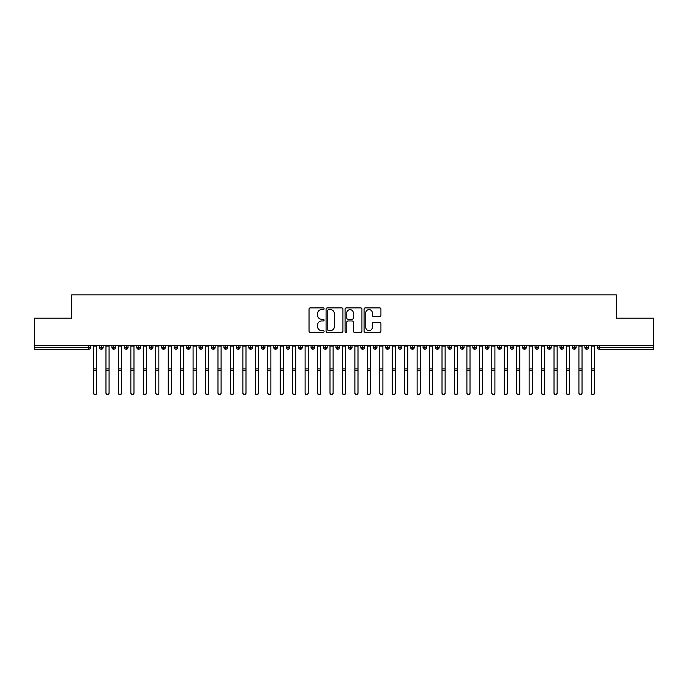 <?xml version="1.0" encoding="UTF-8"?>
<svg xmlns="http://www.w3.org/2000/svg" width="688" height="688" viewBox="0 0 688 688"><rect width="100%" height="100%" fill="white"/><g stroke="black" fill="none" stroke-linecap="round" stroke-linejoin="round"><path stroke-width="1.03" d="M324.082 308.757A0.851 0.851 0 0 0 323.231 307.897L310.254 307.897A1.221 1.221 0 0 0 309.032 309.127L309.032 331.117A1.221 1.221 0 0 0 310.254 332.338L323.231 332.338A0.851 0.851 0 0 0 324.082 331.478A0.851 0.851 0 0 0 323.231 330.627L321.554 330.627A3.913 3.913 0 0 1 317.641 326.714L317.641 324.882A3.913 3.913 0 0 1 321.554 320.969L323.231 320.969A0.851 0.851 0 0 0 324.082 320.118A0.851 0.851 0 0 0 323.231 319.266L321.554 319.266A3.913 3.913 0 0 1 317.641 315.353L317.641 313.522A3.913 3.913 0 0 1 321.554 309.609L323.231 309.609A0.851 0.851 0 0 0 324.082 308.757M379.707 316.514A1.221 1.221 0 0 0 380.928 315.293L380.928 309.127A1.221 1.221 0 0 0 379.707 307.897L365.285 307.897A1.221 1.221 0 0 0 364.064 309.127L364.064 331.117A1.221 1.221 0 0 0 365.285 332.338L379.707 332.338A1.221 1.221 0 0 0 380.928 331.117L380.928 323.661A1.221 1.221 0 0 0 379.707 322.44L373.532 322.44A1.221 1.221 0 0 0 372.311 323.661L372.311 327.359A3.268 3.268 0 0 1 369.043 330.627A3.268 3.268 0 0 1 365.775 327.359L365.775 312.877A3.268 3.268 0 0 1 369.043 309.609A3.268 3.268 0 0 1 372.311 312.877L372.311 315.293A1.221 1.221 0 0 0 373.532 316.514L379.707 316.514M34.4 345.385L653.6 345.385L653.6 318.123L616.259 318.123L616.259 294.851L71.741 294.851L71.741 318.123L34.4 318.123L34.4 347.371L88.821 347.371L88.821 345.385M342.934 309.127A1.221 1.221 0 0 0 341.712 307.897L327.29 307.897A1.221 1.221 0 0 0 326.069 309.127L326.069 331.117A1.221 1.221 0 0 0 327.29 332.338L341.712 332.338A1.221 1.221 0 0 0 342.934 331.117L342.934 309.127M346.288 307.897L360.71 307.897A1.221 1.221 0 0 1 361.931 309.127L361.931 331.117A1.221 1.221 0 0 1 360.71 332.338L354.535 332.338A1.221 1.221 0 0 1 353.314 331.117L353.314 322.199A1.221 1.221 0 0 0 352.093 320.969L347.999 320.969A1.221 1.221 0 0 0 346.778 322.199L346.778 331.478A0.851 0.851 0 0 1 345.926 332.338A0.851 0.851 0 0 1 345.066 331.478L345.066 309.127A1.221 1.221 0 0 1 346.288 307.897M90.687 347.371L88.821 347.371L88.821 349.246A1.866 1.866 0 0 0 90.687 347.371L90.687 345.385L90.687 347.371A1.866 1.866 0 0 1 88.821 349.246L34.4 349.246L34.4 347.371M653.6 345.385L653.6 349.246L599.179 349.246A1.866 1.866 0 0 1 597.313 347.371L597.313 345.385M101.334 345.385L101.334 347.371L99.459 347.371L99.459 345.385L99.459 347.371A1.866 1.866 0 0 0 101.334 349.246A1.866 1.866 0 0 0 103.131 347.38L103.131 347.38A1.866 1.866 0 0 1 101.334 349.246A1.866 1.866 0 0 1 99.459 347.371A1.866 1.866 0 0 0 101.334 349.246L101.334 347.371L103.131 347.371L103.131 345.385M113.778 345.385L113.778 347.371L111.912 347.371L111.912 345.385L111.912 347.371A1.866 1.866 0 0 0 113.778 349.246A1.866 1.866 0 0 0 115.584 347.38L115.584 347.38A1.866 1.866 0 0 1 113.778 349.246A1.866 1.866 0 0 1 111.912 347.371A1.866 1.866 0 0 0 113.778 349.246L113.778 347.371L115.584 347.371L115.584 345.385M126.222 345.385L126.222 347.371L124.356 347.371L124.356 345.385L124.356 347.371A1.866 1.866 0 0 0 126.222 349.246A1.866 1.866 0 0 0 128.028 347.38L128.028 347.38A1.866 1.866 0 0 1 126.222 349.246A1.866 1.866 0 0 1 124.356 347.371A1.866 1.866 0 0 0 126.222 349.246L126.222 347.371L128.028 347.371L128.028 345.385M138.666 345.385L138.666 347.371L136.8 347.371L136.8 345.385L136.8 347.371A1.866 1.866 0 0 0 138.666 349.246A1.866 1.866 0 0 0 140.472 347.38L140.472 347.38A1.866 1.866 0 0 1 138.666 349.246A1.866 1.866 0 0 1 136.8 347.371A1.866 1.866 0 0 0 138.666 349.246L138.666 347.371L140.472 347.371L140.472 345.385M151.111 345.385L151.111 347.371L149.244 347.371L149.244 345.385L149.244 347.371A1.866 1.866 0 0 0 151.111 349.246A1.866 1.866 0 0 0 152.917 347.38L152.917 347.38A1.866 1.866 0 0 1 151.111 349.246A1.866 1.866 0 0 1 149.244 347.371A1.866 1.866 0 0 0 151.111 349.246L151.111 347.371L152.917 347.371L152.917 345.385M163.563 349.246A1.866 1.866 0 0 1 161.697 347.371L161.697 345.385L161.697 347.371A1.866 1.866 0 0 0 163.563 349.246A1.866 1.866 0 0 0 165.369 347.38L165.369 347.38A1.866 1.866 0 0 1 163.563 349.246L163.563 347.371L165.369 347.371L165.369 345.385M176.008 345.385L176.008 349.246A1.866 1.866 0 0 1 174.141 347.371L174.141 345.385L174.141 347.371A1.866 1.866 0 0 0 176.008 349.246A1.866 1.866 0 0 0 177.814 347.38L177.814 345.385M188.452 345.385L188.452 349.246A1.866 1.866 0 0 1 186.586 347.371L186.586 345.385L186.586 347.371A1.866 1.866 0 0 0 188.452 349.246A1.866 1.866 0 0 0 190.258 347.38L190.258 345.385M200.896 345.385L200.896 347.371L199.03 347.371L199.03 345.385L199.03 347.371A1.866 1.866 0 0 0 200.896 349.246A1.866 1.866 0 0 0 202.702 347.38L202.702 347.38A1.866 1.866 0 0 1 200.896 349.246A1.866 1.866 0 0 1 199.03 347.371A1.866 1.866 0 0 0 200.896 349.246L200.896 347.371L202.702 347.371L202.702 345.385M213.349 345.385L213.349 347.371L211.483 347.371L211.483 345.385L211.483 347.371A1.866 1.866 0 0 0 213.349 349.246A1.866 1.866 0 0 0 215.146 347.38L215.146 347.38A1.866 1.866 0 0 1 213.349 349.246A1.866 1.866 0 0 1 211.483 347.371A1.866 1.866 0 0 0 213.349 349.246L213.349 347.371L215.146 347.371L215.146 345.385M225.793 345.385L225.793 347.371L223.927 347.371L223.927 345.385L223.927 347.371A1.866 1.866 0 0 0 225.793 349.246A1.866 1.866 0 0 0 227.599 347.38L227.599 347.38A1.866 1.866 0 0 1 225.793 349.246A1.866 1.866 0 0 1 223.927 347.371A1.866 1.866 0 0 0 225.793 349.246L225.793 347.371L227.599 347.371L227.599 345.385M238.237 345.385L238.237 347.371L236.371 347.371L236.371 345.385L236.371 347.371A1.866 1.866 0 0 0 238.237 349.246A1.866 1.866 0 0 0 240.043 347.38L240.043 347.38A1.866 1.866 0 0 1 238.237 349.246A1.866 1.866 0 0 1 236.371 347.371A1.866 1.866 0 0 0 238.237 349.246L238.237 347.371L240.043 347.371L240.043 345.385M250.681 345.385L250.681 349.246A1.866 1.866 0 0 1 248.815 347.371A1.866 1.866 0 0 0 250.681 349.246A1.866 1.866 0 0 1 248.815 347.371L248.815 345.385M252.487 345.385L252.487 347.38A1.866 1.866 0 0 1 250.681 349.246A1.866 1.866 0 0 0 252.487 347.38M263.134 349.246A1.866 1.866 0 0 1 261.259 347.371L261.259 345.385L261.259 347.371A1.866 1.866 0 0 0 263.134 349.246A1.866 1.866 0 0 0 264.932 347.38L264.932 347.38A1.866 1.866 0 0 1 263.134 349.246L263.134 347.371L264.932 347.371L264.932 345.385L264.932 347.371M275.578 345.385L275.578 349.246A1.866 1.866 0 0 1 273.712 347.371L273.712 345.385L273.712 347.371A1.866 1.866 0 0 0 275.578 349.246A1.866 1.866 0 0 0 277.384 347.38L277.384 345.385M288.023 345.385L288.023 349.246A1.866 1.866 0 0 1 286.156 347.371L286.156 345.385L286.156 347.371A1.866 1.866 0 0 0 288.023 349.246A1.866 1.866 0 0 0 289.829 347.38L289.829 345.385M300.467 345.385L300.467 347.371L298.601 347.371A1.866 1.866 0 0 0 300.467 349.246A1.866 1.866 0 0 1 298.601 347.371L298.601 345.385L298.601 347.371A1.866 1.866 0 0 0 300.467 349.246A1.866 1.866 0 0 0 302.273 347.38L302.273 345.385L302.273 347.371L300.467 347.371L300.467 349.246A1.866 1.866 0 0 0 302.273 347.38M312.92 349.246A1.866 1.866 0 0 1 311.045 347.371L311.045 345.385L311.045 347.371A1.866 1.866 0 0 0 312.92 349.246A1.866 1.866 0 0 0 314.717 347.38L314.717 347.38A1.866 1.866 0 0 1 312.92 349.246L312.92 347.371L314.717 347.371L314.717 345.385M325.364 345.385L325.364 347.371L323.498 347.371L323.498 345.385L323.498 347.371A1.866 1.866 0 0 0 325.364 349.246A1.866 1.866 0 0 0 327.17 347.38L327.17 347.38A1.866 1.866 0 0 1 325.364 349.246A1.866 1.866 0 0 1 323.498 347.371A1.866 1.866 0 0 0 325.364 349.246L325.364 347.371L327.17 347.371L327.17 345.385M337.808 349.246A1.866 1.866 0 0 1 335.942 347.371L335.942 345.385L335.942 347.371A1.866 1.866 0 0 0 337.808 349.246A1.866 1.866 0 0 0 339.614 347.38L339.614 347.38A1.866 1.866 0 0 1 337.808 349.246L337.808 347.371L339.614 347.371L339.614 345.385M350.252 345.385L350.252 349.246A1.866 1.866 0 0 1 348.386 347.371L348.386 345.385M352.058 345.385L352.058 347.38L348.386 347.371A1.866 1.866 0 0 0 350.252 349.246A1.866 1.866 0 0 0 352.058 347.38A1.866 1.866 0 0 1 350.252 349.246M362.696 349.246A1.866 1.866 0 0 1 360.83 347.371L360.83 345.385L360.83 347.371A1.866 1.866 0 0 0 362.696 349.246A1.866 1.866 0 0 0 364.502 347.38L364.502 347.38A1.866 1.866 0 0 1 362.696 349.246L362.696 347.371L364.502 347.371L364.502 345.385M375.149 345.385L375.149 349.246A1.866 1.866 0 0 1 373.283 347.371L373.283 345.385M376.955 345.385L376.955 347.38L373.283 347.371A1.866 1.866 0 0 0 375.149 349.246A1.866 1.866 0 0 0 376.955 347.38A1.866 1.866 0 0 1 375.149 349.246M387.593 345.385L387.593 349.246A1.866 1.866 0 0 1 385.727 347.371L385.727 345.385M389.399 345.385L389.399 347.38L385.727 347.371A1.866 1.866 0 0 0 387.593 349.246A1.866 1.866 0 0 0 389.399 347.38A1.866 1.866 0 0 1 387.593 349.246M400.038 345.385L400.038 349.246A1.866 1.866 0 0 1 398.171 347.371A1.866 1.866 0 0 0 400.038 349.246A1.866 1.866 0 0 1 398.171 347.371L398.171 345.385M401.844 345.385L401.844 347.38L401.844 345.385M412.482 345.385L412.482 349.246A1.866 1.866 0 0 1 410.616 347.371L410.616 345.385M414.288 345.385L414.288 347.38L410.616 347.371A1.866 1.866 0 0 0 412.482 349.246A1.866 1.866 0 0 0 414.288 347.38A1.866 1.866 0 0 1 412.482 349.246M424.935 345.385L424.935 349.246A1.866 1.866 0 0 1 423.068 347.371L423.068 345.385M426.741 345.385L426.741 347.38L423.068 347.371A1.866 1.866 0 0 0 424.935 349.246A1.866 1.866 0 0 0 426.741 347.38A1.866 1.866 0 0 1 424.935 349.246M437.379 345.385L437.379 349.246A1.866 1.866 0 0 1 435.513 347.371L435.513 345.385M439.185 345.385L439.185 347.38L435.513 347.371A1.866 1.866 0 0 0 437.379 349.246A1.866 1.866 0 0 0 439.185 347.38A1.866 1.866 0 0 1 437.379 349.246M449.823 345.385L449.823 349.246A1.866 1.866 0 0 1 447.957 347.371L447.957 345.385M451.629 345.385L451.629 347.38L447.957 347.371A1.866 1.866 0 0 0 449.823 349.246A1.866 1.866 0 0 0 451.629 347.38A1.866 1.866 0 0 1 449.823 349.246M462.267 345.385L462.267 349.246A1.866 1.866 0 0 1 460.401 347.371L460.401 345.385M464.073 345.385L464.073 347.38L464.073 345.385M474.72 345.385L474.72 349.246A1.866 1.866 0 0 1 472.854 347.371L472.854 345.385M476.517 345.385L476.517 347.38L472.854 347.371A1.866 1.866 0 0 0 474.72 349.246A1.866 1.866 0 0 0 476.517 347.38A1.866 1.866 0 0 1 474.72 349.246M487.164 349.246A1.866 1.866 0 0 1 485.298 347.371L485.298 345.385L485.298 347.371A1.866 1.866 0 0 0 487.164 349.246A1.866 1.866 0 0 0 488.97 347.38L488.97 347.38A1.866 1.866 0 0 1 487.164 349.246L487.164 347.371L488.97 347.371L488.97 345.385M499.608 345.385L499.608 349.246A1.866 1.866 0 0 1 497.742 347.371L497.742 345.385M501.414 345.385L501.414 347.38L501.414 345.385M512.053 345.385L512.053 349.246A1.866 1.866 0 0 1 510.186 347.371A1.866 1.866 0 0 0 512.053 349.246A1.866 1.866 0 0 1 510.186 347.371L510.186 345.385M513.859 345.385L513.859 347.38L513.859 345.385M524.505 345.385L524.505 347.371L522.631 347.371L522.631 345.385L522.631 347.371A1.866 1.866 0 0 0 524.505 349.246A1.866 1.866 0 0 0 526.303 347.38L526.303 347.38A1.866 1.866 0 0 1 524.505 349.246A1.866 1.866 0 0 1 522.631 347.371A1.866 1.866 0 0 0 524.505 349.246L524.505 347.371L526.303 347.371L526.303 345.385M536.95 345.385L536.95 349.246A1.866 1.866 0 0 1 535.083 347.371A1.866 1.866 0 0 0 536.95 349.246A1.866 1.866 0 0 1 535.083 347.371L535.083 345.385M538.756 345.385L538.756 347.38A1.866 1.866 0 0 1 536.95 349.246A1.866 1.866 0 0 0 538.756 347.38M549.394 349.246A1.866 1.866 0 0 1 547.528 347.371L547.528 345.385L547.528 347.371A1.866 1.866 0 0 0 549.394 349.246A1.866 1.866 0 0 0 551.2 347.38L551.2 347.38A1.866 1.866 0 0 1 549.394 349.246L549.394 347.371L551.2 347.371L551.2 345.385M561.838 345.385L561.838 349.246A1.866 1.866 0 0 1 559.972 347.371L559.972 345.385M563.644 345.385L563.644 347.38L563.644 345.385M574.282 345.385L574.282 349.246A1.866 1.866 0 0 1 572.416 347.371A1.866 1.866 0 0 0 574.282 349.246A1.866 1.866 0 0 1 572.416 347.371L572.416 345.385M576.088 345.385L576.088 347.38L576.088 345.385M586.735 345.385L586.735 349.246A1.866 1.866 0 0 1 584.869 347.371L584.869 345.385M588.541 345.385L588.541 347.38L588.541 345.385M163.563 345.385L163.563 347.371L161.697 347.371M263.134 345.385L263.134 347.371L261.259 347.371M312.92 345.385L312.92 347.371L311.045 347.371M337.808 345.385L337.808 347.371L335.942 347.371M362.696 345.385L362.696 347.371L360.83 347.371M400.038 349.246A1.866 1.866 0 0 0 401.844 347.38A1.866 1.866 0 0 1 400.038 349.246M462.267 349.246A1.866 1.866 0 0 0 464.073 347.38A1.866 1.866 0 0 1 462.267 349.246A1.866 1.866 0 0 1 460.401 347.371L464.073 347.371M487.164 345.385L487.164 347.371L485.298 347.371M499.608 349.246A1.866 1.866 0 0 0 501.414 347.38A1.866 1.866 0 0 1 499.608 349.246A1.866 1.866 0 0 1 497.742 347.371L501.414 347.371M512.053 349.246A1.866 1.866 0 0 0 513.859 347.38A1.866 1.866 0 0 1 512.053 349.246M549.394 345.385L549.394 347.371L547.528 347.371M561.838 349.246A1.866 1.866 0 0 0 563.644 347.38A1.866 1.866 0 0 1 561.838 349.246A1.866 1.866 0 0 1 559.972 347.371L563.644 347.371M574.282 349.246A1.866 1.866 0 0 0 576.088 347.38A1.866 1.866 0 0 1 574.282 349.246M586.735 349.246A1.866 1.866 0 0 0 588.541 347.38A1.866 1.866 0 0 1 586.735 349.246A1.866 1.866 0 0 1 584.869 347.371L588.541 347.371M328.64 309.609A0.851 0.851 0 0 0 327.78 310.469L327.78 329.767A0.851 0.851 0 0 0 328.64 330.627L330.412 330.627A3.913 3.913 0 0 0 334.316 326.714L334.316 313.522A3.913 3.913 0 0 0 330.412 309.609L328.64 309.609M353.314 312.937A3.268 3.268 0 0 0 350.046 309.669A3.268 3.268 0 0 0 346.778 312.937L346.778 318.045A1.221 1.221 0 0 0 347.999 319.266L352.093 319.266A1.221 1.221 0 0 0 353.314 318.045L353.314 312.937M96.63 393.149A1.557 1.522 180 0 1 95.073 394.671A1.557 1.522 180 0 1 93.516 393.149L93.516 392.814A1.557 1.522 -0 0 0 95.073 394.336A1.557 1.522 -0 0 0 96.63 392.814L96.63 371.056M93.516 345.385L93.516 392.814M96.63 345.385L96.63 392.814M109.074 393.149A1.557 1.522 180 0 1 107.526 394.671A1.557 1.522 180 0 1 105.969 393.149L105.969 392.814A1.557 1.522 -0 0 0 107.526 394.336A1.557 1.522 -0 0 0 109.074 392.814L109.074 371.056M121.527 393.149A1.557 1.522 180 0 1 119.97 394.671A1.557 1.522 180 0 1 118.413 393.149L118.413 392.814A1.557 1.522 -0 0 0 119.97 394.336A1.557 1.522 -0 0 0 121.527 392.814L121.527 371.056M133.971 393.149A1.557 1.522 180 0 1 132.414 394.671A1.557 1.522 180 0 1 130.858 393.149L130.858 392.814A1.557 1.522 -0 0 0 132.414 394.336A1.557 1.522 -0 0 0 133.971 392.814L133.971 371.056M146.415 393.149A1.557 1.522 180 0 1 144.858 394.671A1.557 1.522 180 0 1 143.302 393.149L143.302 392.814A1.557 1.522 -0 0 0 144.858 394.336A1.557 1.522 -0 0 0 146.415 392.814L146.415 371.056M105.969 345.385L105.969 392.814M109.074 345.385L109.074 392.814M118.413 345.385L118.413 392.814M121.527 345.385L121.527 392.814M130.858 345.385L130.858 392.814M133.971 345.385L133.971 392.814M143.302 345.385L143.302 392.814M146.415 345.385L146.415 392.814M158.859 393.149A1.557 1.522 180 0 1 157.303 394.671A1.557 1.522 180 0 1 155.755 393.149L155.755 392.814A1.557 1.522 -0 0 0 157.303 394.336A1.557 1.522 -0 0 0 158.859 392.814L158.859 371.056M155.755 345.385L155.755 392.814M158.859 345.385L158.859 392.814M171.312 393.149A1.557 1.522 180 0 1 169.755 394.671A1.557 1.522 180 0 1 168.199 393.149L168.199 392.814A1.557 1.522 -0 0 0 169.755 394.336A1.557 1.522 -0 0 0 171.312 392.814L171.312 371.056M183.756 393.149A1.557 1.522 180 0 1 182.2 394.671A1.557 1.522 180 0 1 180.643 393.149L180.643 392.814A1.557 1.522 -0 0 0 182.2 394.336A1.557 1.522 -0 0 0 183.756 392.814L183.756 371.056M196.2 393.149A1.557 1.522 180 0 1 194.644 394.671A1.557 1.522 180 0 1 193.087 393.149L193.087 392.814A1.557 1.522 -0 0 0 194.644 394.336A1.557 1.522 -0 0 0 196.2 392.814L196.2 371.056M208.645 393.149A1.557 1.522 180 0 1 207.088 394.671A1.557 1.522 180 0 1 205.531 393.149L205.531 392.814A1.557 1.522 -0 0 0 207.088 394.336A1.557 1.522 -0 0 0 208.645 392.814L208.645 371.056M168.199 345.385L168.199 392.814M171.312 345.385L171.312 392.814M180.643 345.385L180.643 392.814M183.756 345.385L183.756 392.814M193.087 345.385L193.087 392.814M196.2 345.385L196.2 392.814M205.531 345.385L205.531 392.814M208.645 345.385L208.645 392.814M221.097 393.149A1.557 1.522 180 0 1 219.541 394.671A1.557 1.522 180 0 1 217.984 393.149L217.984 392.814A1.557 1.522 -0 0 0 219.541 394.336A1.557 1.522 -0 0 0 221.097 392.814L221.097 371.056M233.542 393.149A1.557 1.522 180 0 1 231.985 394.671A1.557 1.522 180 0 1 230.428 393.149L230.428 392.814A1.557 1.522 -0 0 0 231.985 394.336A1.557 1.522 -0 0 0 233.542 392.814L233.542 371.056M245.986 393.149A1.557 1.522 180 0 1 244.429 394.671A1.557 1.522 180 0 1 242.873 393.149L242.873 392.814A1.557 1.522 -0 0 0 244.429 394.336A1.557 1.522 -0 0 0 245.986 392.814L245.986 371.056M258.43 393.149A1.557 1.522 180 0 1 256.873 394.671A1.557 1.522 180 0 1 255.317 393.149L255.317 392.814A1.557 1.522 -0 0 0 256.873 394.336A1.557 1.522 -0 0 0 258.43 392.814L258.43 371.056M270.874 393.149A1.557 1.522 180 0 1 269.326 394.671A1.557 1.522 180 0 1 267.77 393.149L267.77 392.814A1.557 1.522 -0 0 0 269.326 394.336A1.557 1.522 -0 0 0 270.874 392.814L270.874 371.056M217.984 345.385L217.984 392.814M221.097 345.385L221.097 392.814M230.428 345.385L230.428 392.814M233.542 345.385L233.542 392.814M242.873 345.385L242.873 392.814M245.986 345.385L245.986 392.814M255.317 345.385L255.317 392.814M258.43 345.385L258.43 392.814M267.77 345.385L267.77 392.814M270.874 345.385L270.874 392.814M283.327 393.149A1.557 1.522 180 0 1 281.77 394.671A1.557 1.522 180 0 1 280.214 393.149L280.214 392.814A1.557 1.522 -0 0 0 281.77 394.336A1.557 1.522 -0 0 0 283.327 392.814L283.327 371.056M280.214 345.385L280.214 392.814M283.327 345.385L283.327 392.814M295.771 393.149A1.557 1.522 180 0 1 294.215 394.671A1.557 1.522 180 0 1 292.658 393.149L292.658 392.814A1.557 1.522 -0 0 0 294.215 394.336A1.557 1.522 -0 0 0 295.771 392.814L295.771 371.056M292.658 345.385L292.658 392.814M295.771 345.385L295.771 392.814M308.215 393.149A1.557 1.522 180 0 1 306.659 394.671A1.557 1.522 180 0 1 305.102 393.149L305.102 392.814A1.557 1.522 -0 0 0 306.659 394.336A1.557 1.522 -0 0 0 308.215 392.814L308.215 371.056M305.102 345.385L305.102 392.814M308.215 345.385L308.215 392.814M320.66 393.149A1.557 1.522 180 0 1 319.112 394.671A1.557 1.522 180 0 1 317.555 393.149L317.555 392.814A1.557 1.522 -0 0 0 319.112 394.336A1.557 1.522 -0 0 0 320.66 392.814L320.66 371.056M317.555 345.385L317.555 392.814M320.66 345.385L320.66 392.814M333.112 393.149A1.557 1.522 180 0 1 331.556 394.671A1.557 1.522 180 0 1 329.999 393.149L329.999 392.814A1.557 1.522 -0 0 0 331.556 394.336A1.557 1.522 -0 0 0 333.112 392.814L333.112 371.056M329.999 345.385L329.999 392.814M333.112 345.385L333.112 392.814M345.557 393.149A1.557 1.522 180 0 1 344 394.671A1.557 1.522 180 0 1 342.443 393.149L342.443 392.814A1.557 1.522 -0 0 0 344 394.336A1.557 1.522 -0 0 0 345.557 392.814L345.557 371.056M342.443 345.385L342.443 392.814M345.557 345.385L345.557 392.814M358.001 393.149A1.557 1.522 180 0 1 356.444 394.671A1.557 1.522 180 0 1 354.888 393.149L354.888 392.814A1.557 1.522 -0 0 0 356.444 394.336A1.557 1.522 -0 0 0 358.001 392.814L358.001 371.056M354.888 345.385L354.888 392.814M358.001 345.385L358.001 392.814M370.445 393.149A1.557 1.522 180 0 1 368.888 394.671A1.557 1.522 180 0 1 367.34 393.149L367.34 392.814A1.557 1.522 -0 0 0 368.888 394.336A1.557 1.522 -0 0 0 370.445 392.814L370.445 371.056M367.34 393.149L367.34 345.385M370.445 345.385L370.445 392.814M382.898 393.149A1.557 1.522 180 0 1 381.341 394.671A1.557 1.522 180 0 1 379.785 393.149L379.785 392.814A1.557 1.522 -0 0 0 381.341 394.336A1.557 1.522 -0 0 0 382.898 392.814L382.898 371.056M379.785 345.385L379.785 392.814M382.898 345.385L382.898 392.814M395.342 393.149A1.557 1.522 180 0 1 393.785 394.671A1.557 1.522 180 0 1 392.229 393.149L392.229 392.814A1.557 1.522 -0 0 0 393.785 394.336A1.557 1.522 -0 0 0 395.342 392.814L395.342 371.056M392.229 393.149L392.229 345.385M395.342 345.385L395.342 392.814M407.786 393.149A1.557 1.522 180 0 1 406.23 394.671A1.557 1.522 180 0 1 404.673 393.149L404.673 392.814A1.557 1.522 -0 0 0 406.23 394.336A1.557 1.522 -0 0 0 407.786 392.814L407.786 371.056M404.673 345.385L404.673 392.814M407.786 345.385L407.786 392.814M420.23 393.149A1.557 1.522 180 0 1 418.674 394.671A1.557 1.522 180 0 1 417.126 393.149L417.126 392.814A1.557 1.522 -0 0 0 418.674 394.336A1.557 1.522 -0 0 0 420.23 392.814L420.23 371.056M417.126 345.385L417.126 392.814M420.23 345.385L420.23 392.814M432.683 393.149A1.557 1.522 180 0 1 431.127 394.671A1.557 1.522 180 0 1 429.57 393.149L429.57 392.814A1.557 1.522 -0 0 0 431.127 394.336A1.557 1.522 -0 0 0 432.683 392.814L432.683 371.056M429.57 393.149L429.57 345.385M432.683 345.385L432.683 392.814M445.127 393.149A1.557 1.522 180 0 1 443.571 394.671A1.557 1.522 180 0 1 442.014 393.149L442.014 392.814A1.557 1.522 -0 0 0 443.571 394.336A1.557 1.522 -0 0 0 445.127 392.814L445.127 371.056M442.014 345.385L442.014 392.814M445.127 345.385L445.127 392.814M457.572 393.149A1.557 1.522 180 0 1 456.015 394.671A1.557 1.522 180 0 1 454.458 393.149L454.458 392.814A1.557 1.522 -0 0 0 456.015 394.336A1.557 1.522 -0 0 0 457.572 392.814L457.572 371.056M454.458 393.149L454.458 345.385M457.572 345.385L457.572 392.814M470.016 393.149A1.557 1.522 180 0 1 468.459 394.671A1.557 1.522 180 0 1 466.903 393.149L466.903 392.814A1.557 1.522 -0 0 0 468.459 394.336A1.557 1.522 -0 0 0 470.016 392.814L470.016 371.056M466.903 393.149L466.903 345.385M470.016 345.385L470.016 392.814M482.469 393.149A1.557 1.522 180 0 1 480.912 394.671A1.557 1.522 180 0 1 479.355 393.149L479.355 392.814A1.557 1.522 -0 0 0 480.912 394.336A1.557 1.522 -0 0 0 482.469 392.814L482.469 371.056M479.355 393.149L479.355 345.385M482.469 345.385L482.469 392.814M494.913 393.149A1.557 1.522 180 0 1 493.356 394.671A1.557 1.522 180 0 1 491.8 393.149L491.8 392.814A1.557 1.522 -0 0 0 493.356 394.336A1.557 1.522 -0 0 0 494.913 392.814L494.913 371.056M491.8 393.149L491.8 345.385M494.913 345.385L494.913 392.814M507.357 393.149A1.557 1.522 180 0 1 505.8 394.671A1.557 1.522 180 0 1 504.244 393.149L504.244 392.814A1.557 1.522 -0 0 0 505.8 394.336A1.557 1.522 -0 0 0 507.357 392.814L507.357 371.056M504.244 393.149L504.244 345.385M507.357 345.385L507.357 392.814M519.801 393.149A1.557 1.522 180 0 1 518.245 394.671A1.557 1.522 180 0 1 516.688 393.149L516.688 392.814A1.557 1.522 -0 0 0 518.245 394.336A1.557 1.522 -0 0 0 519.801 392.814L519.801 371.056M516.688 393.149L516.688 345.385M519.801 345.385L519.801 392.814M532.245 393.149A1.557 1.522 180 0 1 530.697 394.671A1.557 1.522 180 0 1 529.141 393.149L529.141 392.814A1.557 1.522 -0 0 0 530.697 394.336A1.557 1.522 -0 0 0 532.245 392.814L532.245 371.056M529.141 393.149L529.141 345.385M532.245 345.385L532.245 392.814M544.698 393.149A1.557 1.522 180 0 1 543.142 394.671A1.557 1.522 180 0 1 541.585 393.149L541.585 392.814A1.557 1.522 -0 0 0 543.142 394.336A1.557 1.522 -0 0 0 544.698 392.814L544.698 371.056M541.585 345.385L541.585 392.814M544.698 345.385L544.698 392.814M557.142 393.149A1.557 1.522 180 0 1 555.586 394.671A1.557 1.522 180 0 1 554.029 393.149L554.029 392.814A1.557 1.522 -0 0 0 555.586 394.336A1.557 1.522 -0 0 0 557.142 392.814L557.142 371.056M554.029 393.149L554.029 345.385M557.142 345.385L557.142 392.814M569.587 393.149A1.557 1.522 180 0 1 568.03 394.671A1.557 1.522 180 0 1 566.473 393.149L566.473 392.814A1.557 1.522 -0 0 0 568.03 394.336A1.557 1.522 -0 0 0 569.587 392.814L569.587 371.056M566.473 345.385L566.473 392.814M569.587 345.385L569.587 392.814M582.031 393.149A1.557 1.522 180 0 1 580.474 394.671A1.557 1.522 180 0 1 578.926 393.149L578.926 392.814A1.557 1.522 -0 0 0 580.474 394.336A1.557 1.522 -0 0 0 582.031 392.814L582.031 371.056M578.926 393.149L578.926 345.385M582.031 345.385L582.031 392.814M594.484 393.149A1.557 1.522 180 0 1 592.927 394.671A1.557 1.522 180 0 1 591.37 393.149L591.37 392.814A1.557 1.522 -0 0 0 592.927 394.336A1.557 1.522 -0 0 0 594.484 392.814L594.484 371.056M591.37 345.385L591.37 392.814M594.484 345.385L594.484 392.814M599.179 345.385L599.179 347.371L653.6 347.371M599.179 347.371L599.179 349.246A1.866 1.866 0 0 1 597.313 347.371L599.179 347.371M177.814 347.371L174.141 347.371A1.866 1.866 0 0 0 176.008 349.246A1.866 1.866 0 0 0 177.814 347.38M186.586 347.371L190.258 347.371M188.452 349.246A1.866 1.866 0 0 0 190.258 347.38M248.815 347.371L252.487 347.371M273.712 347.371L277.384 347.371M289.829 347.371L286.156 347.371A1.866 1.866 0 0 0 288.023 349.246A1.866 1.866 0 0 0 289.829 347.38M275.578 349.246A1.866 1.866 0 0 0 277.384 347.38M398.171 347.371L401.844 347.371M510.186 347.371L513.859 347.371M535.083 347.371L538.756 347.371M572.416 347.371L576.088 347.371M96.63 346.098L93.516 346.098M96.63 368.897L93.516 368.897M96.63 370.72L93.516 370.72M109.074 346.098L105.969 346.098M109.074 368.897L105.969 368.897M109.074 370.72L105.969 370.72M121.527 346.098L118.413 346.098M121.527 368.897L118.413 368.897M121.527 370.72L118.413 370.72M133.971 346.098L130.858 346.098M133.971 368.897L130.858 368.897M133.971 370.72L130.858 370.72M146.415 346.098L143.302 346.098M146.415 368.897L143.302 368.897M146.415 370.72L143.302 370.72M158.859 346.098L155.755 346.098M158.859 368.897L155.755 368.897M158.859 370.72L155.755 370.72M171.312 346.098L168.199 346.098M171.312 368.897L168.199 368.897M171.312 370.72L168.199 370.72M183.756 346.098L180.643 346.098M183.756 368.897L180.643 368.897M183.756 370.72L180.643 370.72M196.2 346.098L193.087 346.098M196.2 368.897L193.087 368.897M196.2 370.72L193.087 370.72M208.645 346.098L205.531 346.098M208.645 368.897L205.531 368.897M208.645 370.72L205.531 370.72M221.097 346.098L217.984 346.098M221.097 368.897L217.984 368.897M221.097 370.72L217.984 370.72M233.542 346.098L230.428 346.098M233.542 368.897L230.428 368.897M233.542 370.72L230.428 370.72M245.986 346.098L242.873 346.098M245.986 368.897L242.873 368.897M245.986 370.72L242.873 370.72M258.43 346.098L255.317 346.098M258.43 368.897L255.317 368.897M258.43 370.72L255.317 370.72M270.874 346.098L267.77 346.098M270.874 368.897L267.77 368.897M270.874 370.72L267.77 370.72M283.327 346.098L280.214 346.098M283.327 368.897L280.214 368.897M283.327 370.72L280.214 370.72M295.771 346.098L292.658 346.098M295.771 368.897L292.658 368.897M295.771 370.72L292.658 370.72M308.215 346.098L305.102 346.098M308.215 368.897L305.102 368.897M308.215 370.72L305.102 370.72M320.66 346.098L317.555 346.098M320.66 368.897L317.555 368.897M320.66 370.72L317.555 370.72M333.112 346.098L329.999 346.098M333.112 368.897L329.999 368.897M333.112 370.72L329.999 370.72M345.557 346.098L342.443 346.098M345.557 368.897L342.443 368.897M345.557 370.72L342.443 370.72M358.001 346.098L354.888 346.098M358.001 368.897L354.888 368.897M358.001 370.72L354.888 370.72M370.445 346.098L367.34 346.098M370.445 368.897L367.34 368.897M370.445 370.72L367.34 370.72M382.898 346.098L379.785 346.098M382.898 368.897L379.785 368.897M382.898 370.72L379.785 370.72M395.342 346.098L392.229 346.098M395.342 368.897L392.229 368.897M395.342 370.72L392.229 370.72M407.786 346.098L404.673 346.098M407.786 368.897L404.673 368.897M407.786 370.72L404.673 370.72M420.23 346.098L417.126 346.098M420.23 368.897L417.126 368.897M420.23 370.72L417.126 370.72M432.683 346.098L429.57 346.098M432.683 368.897L429.57 368.897M432.683 370.72L429.57 370.72M445.127 346.098L442.014 346.098M445.127 368.897L442.014 368.897M445.127 370.72L442.014 370.72M457.572 346.098L454.458 346.098M457.572 368.897L454.458 368.897M457.572 370.72L454.458 370.72M470.016 346.098L466.903 346.098M470.016 368.897L466.903 368.897M470.016 370.72L466.903 370.72M482.469 346.098L479.355 346.098M482.469 368.897L479.355 368.897M482.469 370.72L479.355 370.72M494.913 346.098L491.8 346.098M494.913 368.897L491.8 368.897M494.913 370.72L491.8 370.72M507.357 346.098L504.244 346.098M507.357 368.897L504.244 368.897M507.357 370.72L504.244 370.72M519.801 346.098L516.688 346.098M519.801 368.897L516.688 368.897M519.801 370.72L516.688 370.72M532.245 346.098L529.141 346.098M532.245 368.897L529.141 368.897M532.245 370.72L529.141 370.72M544.698 346.098L541.585 346.098M544.698 368.897L541.585 368.897M544.698 370.72L541.585 370.72M557.142 346.098L554.029 346.098M557.142 368.897L554.029 368.897M557.142 370.72L554.029 370.72M569.587 346.098L566.473 346.098M569.587 368.897L566.473 368.897M569.587 370.72L566.473 370.72M582.031 346.098L578.926 346.098M582.031 368.897L578.926 368.897M582.031 370.72L578.926 370.72M594.484 346.098L591.37 346.098M594.484 368.897L591.37 368.897M594.484 370.72L591.37 370.72"/></g></svg>
